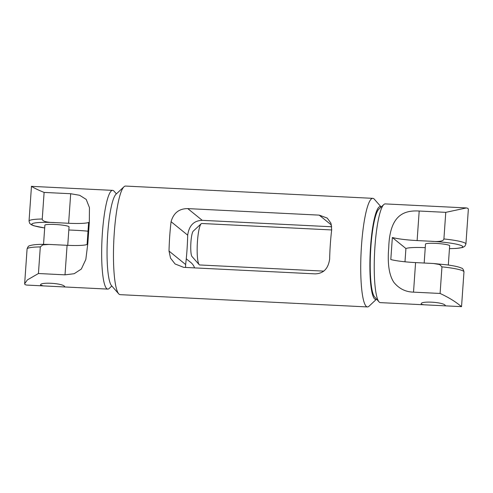 <?xml version="1.0" encoding="UTF-8"?>
<svg xmlns="http://www.w3.org/2000/svg" width="493" height="493" viewBox="0 0 493 493"><rect width="100%" height="100%" fill="white"/><g stroke="black" fill="none" stroke-linecap="round" stroke-linejoin="round"><path stroke-width="0.74" d="M111.825 286.002L109.181 288.46A49.423 8.215 -87.2 0 1 107.764 289.095A49.423 8.215 -87.2 0 1 106.79 288.688A49.423 8.215 -87.2 0 1 102.168 236.344A49.423 8.215 -87.2 0 1 112.663 190.372A49.423 8.215 -87.2 0 1 113.636 190.785A49.423 8.215 -87.2 0 1 114.012 191.148L116.397 193.86M40.839 285.41C37.708 281.756 63.055 283 64.688 286.593L64.115 286.932L43.359 285.897L40.691 285.12M65.014 274.841L74.184 273.72L81.333 269.042L85.825 259.466L87.834 243.431L89.319 222.226L89.449 207.627L86.201 199.406L79.663 195.296L70.69 193.731L68.626 223.274A24.712 2.94 4 0 0 88.623 222.448L87.082 244.479A24.712 2.94 4 0 1 67.085 245.298L65.014 274.841L38.436 273.523L27.374 279.907L24.65 283.721L25.02 284.627L26.573 285.065L43.359 285.897M112.663 190.372L31.472 186.348L29.032 221.086A30.64 3.648 4 0 1 42.25 219.015C42.269 221.283 46.515 222.472 54.994 222.596L68.626 223.274M31.866 186.724C30.449 185.208 31.651 187.414 44.111 192.412L42.25 219.015M70.69 193.731L44.111 192.412M381.151 207.023A46.453 7.722 -87.2 0 0 370.539 247.042A46.453 7.722 -87.2 0 0 376.584 299.115L368.998 306.233A54.366 9.04 -87.2 0 1 367.433 306.936L120.175 294.66A54.366 9.04 -87.2 0 1 118.69 293.81L111.51 285.644A46.453 7.722 -87.2 0 1 107.702 233.996A46.453 7.722 -87.2 0 1 116.052 194.18L124.002 186.767A54.366 9.04 -87.2 0 1 125.567 186.064L372.825 198.34A54.366 9.04 -87.2 0 1 374.31 199.19L381.175 206.998M118.69 293.81A54.366 9.04 -87.2 0 1 114.234 233.362A54.366 9.04 -87.2 0 1 124.002 186.767M331.752 226.768L202.253 220.34C193.909 220.574 189.053 225.517 187.691 235.167A54.366 9.04 -87.2 0 1 186.995 250.117A54.366 9.04 -87.2 0 1 185.639 264.538L185.59 267.44M367.433 306.936A54.366 9.04 -87.2 0 1 361.492 245.637A54.366 9.04 -87.2 0 1 372.825 198.34M187.771 208.607C179.119 208.588 173.554 212.958 171.077 221.696A54.366 9.04 -87.2 0 0 169.721 236.116A54.366 9.04 -87.2 0 0 169.019 251.066L170.547 258.166L175.089 263.965L183.667 267.348L315.082 273.868C323.426 273.633 328.283 268.691 329.644 259.041A54.366 9.04 -87.2 0 1 330.341 244.09A54.366 9.04 -87.2 0 1 331.697 229.67L330.939 223.193L327.235 218.079L319.193 215.127L187.771 208.607L202.253 220.34M186.262 258.807L190.803 262.486A12.356 12.097 129 0 1 194.575 267.89M323.79 271.119L199.72 264.963A20.755 3.451 -87.2 0 1 199.308 264.79A20.755 3.451 -87.2 0 1 199.154 264.636A20.755 3.451 -87.2 0 1 197.299 244.06A20.755 3.451 -87.2 0 1 201.181 223.767A20.755 3.451 -87.2 0 1 201.779 223.495L331.666 229.948M199.154 264.636L191.974 256.477A12.849 2.138 -87.2 0 1 190.828 243.739A12.849 2.138 -87.2 0 1 193.225 231.174L201.181 223.767M423.986 304.791L444.741 305.82L445.315 305.487C443.718 301.907 418.36 300.638 421.466 304.304L423.986 304.791L380.337 302.628A49.423 8.215 -87.2 0 1 379.363 302.215A49.423 8.215 -87.2 0 1 378.988 301.852L374.501 296.749A44.481 7.395 -87.2 0 1 370.533 252.656A44.481 7.395 -87.2 0 1 378.846 209.174L383.819 204.54A49.423 8.215 -87.2 0 1 385.236 203.905L466.427 207.935L445.771 212.347L443.91 238.957C443.577 241.2 439.189 241.964 430.753 241.25L417.121 240.572A24.712 2.94 -176 0 1 392.348 237.527L405.918 248.521A24.712 2.94 -176 0 1 425.256 247.665M378.988 301.852A49.423 8.215 -87.2 0 1 374.575 252.86A49.423 8.215 -87.2 0 1 383.819 204.54M392.348 237.527L390.807 259.552A24.712 2.94 -176 0 0 415.581 262.596L413.516 292.139L440.095 293.458C454.934 300.385 460.117 305.82 461.134 306.276L461.528 306.652L444.741 305.82M413.516 292.139C405.579 291.948 399.028 288.676 393.864 282.329C389.063 275.1 387.356 263.521 388.737 247.585C389.735 215.188 403.681 210.129 419.192 211.029L445.771 212.347M449.462 248.651L456.13 248.454L462.539 247.523L464.77 246.346L465.922 244.01L468.35 209.279L467.98 208.373L466.427 207.935M415.581 262.596L433.575 263.515L439.657 264.55L441.956 266.855L440.095 293.458M448.316 265.031L449.659 245.779A12.109 1.442 -176 0 0 449.505 245.526A12.109 1.442 -176 0 0 436.669 243.431A12.109 1.442 -176 0 0 425.502 244.09L424.177 263.028M404.987 261.795L405.918 248.521M67.085 245.298L48.961 244.423L42.866 244.867L40.297 246.919L38.436 273.523M68.823 229.972L77.419 230.404A24.712 2.94 4 0 1 88.013 231.205M43.538 244.349L44.881 225.196A12.109 1.442 4 0 1 56.042 224.537A12.109 1.442 4 0 1 68.884 226.632A12.109 1.442 4 0 1 69.038 226.885L67.744 245.335M171.077 221.696L187.691 235.167M169.019 251.066L185.639 264.538M319.193 215.127L331.499 225.104M465.922 244.01A30.64 3.648 -176 0 0 443.91 238.957M441.956 266.855A30.64 3.648 4 0 1 463.968 271.914L461.54 306.646M449.462 248.62A27.676 3.297 -176 0 0 461.06 245.459A27.676 3.297 -176 0 0 430.753 241.25M419.192 211.029L417.121 240.572M40.297 246.919A30.64 3.648 -176 0 0 27.078 248.99C27.774 246.808 28.68 245.711 29.796 245.711C32.711 244.596 39.101 244.171 48.961 244.423M44.684 227.945A27.676 3.297 4 0 1 32.335 223.637A27.676 3.297 4 0 1 54.994 222.596M107.764 289.095L64.115 286.932M433.575 263.515L447.379 264.895C456.247 266.177 459.347 267.138 461.115 267.97C462.563 268.13 463.512 269.443 463.968 271.914M24.65 283.721L27.078 248.99M29.032 221.086L29.703 223.366L31.269 224.709L33.906 225.794L44.684 227.969"/></g></svg>
